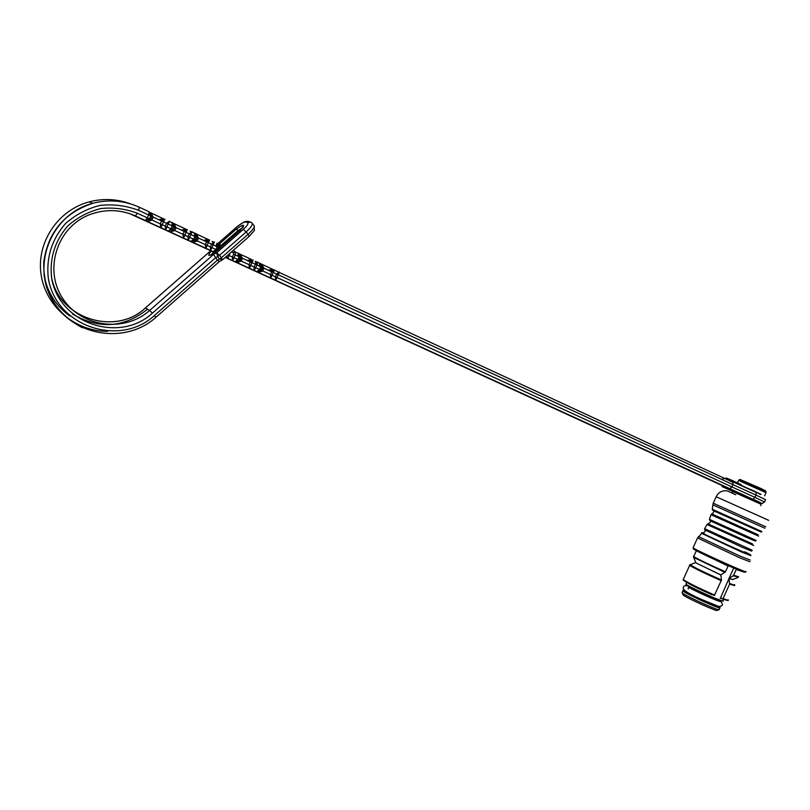 <?xml version="1.0" encoding="UTF-8"?>
<svg xmlns="http://www.w3.org/2000/svg" width="810" height="810" viewBox="0 0 810 810"><rect width="100%" height="100%" fill="white"/><g stroke="black" fill="none" stroke-linecap="round" stroke-linejoin="round"><path stroke-width="1.21" d="M230.07 253.196L227.782 258.451L227.002 255.889M218.639 244.094L220.857 247.232M731.926 480.33L731.501 481.261L725.699 478.842L726.114 477.92L731.926 480.33L733.819 481.211L733.425 482.082M731.501 481.261L733.06 481.98M729.851 489.989L730.266 489.068L728.372 488.187L727.957 489.118L729.851 489.989L725.497 488.126L732.696 491.346L722.176 486.648L727.957 489.118M756.935 501.673L738.183 492.925M730.721 489.27L737.647 492.45L737.232 493.371L730.296 490.192L730.266 489.078M722.176 486.648L722.591 485.727L728.372 488.187M733.101 482.031L729.851 480.573M733.192 482.173L729.061 480.239M225.362 257.337L232.521 260.506L232.399 257.033L234.07 257.782L731.906 486.921L732.949 484.613L278.336 274.823L275.572 280.28L270.682 278.144L270.408 274.63L271.644 271.866L274.418 269.902L270.732 278.164L258.096 272.373L261.559 270.54L262.794 267.766L261.812 264.07L263.918 268.302L262.683 271.077L258.248 272.433L256.76 271.644L259.504 269.487L260.749 266.703L260.486 263.301L261.873 267.239L260.628 270.024L256.932 271.714L275.501 280.24L275.461 276.848L276.696 274.084L279.278 271.988L278.336 274.823L256.993 264.971L254.249 270.489L249.358 268.353L249.035 264.799L250.28 262.015L253.135 260.05L249.419 268.373L236.601 262.501L240.043 260.638L241.289 257.843L240.337 254.127L242.443 258.4L241.198 261.184L236.743 262.561L235.153 261.721L237.877 259.534L239.132 256.729L238.899 253.317L240.286 257.286L239.041 260.091L235.315 261.792L254.178 270.449L254.087 267.017L255.332 264.222L257.975 262.136L256.993 264.971L235.325 254.968L232.602 260.547L225.352 257.337M233.644 254.219L233.179 252.679L235.102 251.556L235.325 254.968L233.644 254.219L232.399 257.033L227.924 255.079M218.983 244.256L236.378 229.017C244.387 223.54 245.683 223.965 240.276 230.273L215.014 252.376M737.232 493.371L730.296 490.192M733.87 482.284L734.265 481.423L741.19 484.623L740.816 485.443M160.876 227.742L160.238 223.935L161.514 221.059L164.693 219.145L160.866 227.721L165.534 229.756L165.291 226.142L166.566 223.266L169.472 221.191L165.635 229.807L147.248 221.484L150.619 219.48L151.895 216.594L151.085 212.848L153.181 217.212L151.895 220.087L147.39 221.545L131.281 214.387L214.731 252.578M168.429 231.083L170.991 228.744L172.267 225.869L172.135 222.426L173.522 226.476L172.246 229.341L168.46 231.093L170.221 232.024L173.492 230.01L174.768 227.144L173.917 223.408L176.013 227.742L174.737 230.607L170.1 231.974L183.465 238.11L182.949 234.384L184.224 231.538L187.323 229.605L183.516 238.13L165.564 229.767M188.224 240.165L188.001 236.601L189.277 233.746L192.112 231.67L188.305 240.216L183.516 238.13L190.927 241.42L193.631 239.163L194.896 236.317L194.734 232.885L196.121 236.905L194.856 239.75L191.089 241.481L192.739 242.352L196.02 240.378L197.275 237.543L196.395 233.806L198.49 238.12L197.235 240.955L192.75 242.372L205.77 248.346L205.315 244.681L206.58 241.846L209.587 239.912L205.77 248.346M210.63 250.462L210.367 246.888L211.633 244.063L214.407 241.977L210.62 250.462L190.927 241.42M214.772 252.477L213.212 251.647L215.926 249.429L217.181 246.605L216.989 243.172L218.376 247.171L217.11 249.996L213.374 251.718L214.832 252.497M235.194 261.741L232.541 260.516M256.81 271.664L254.198 270.459M764.589 501.906L765.592 499.709L756.024 495.092L754.981 497.401L731.906 486.921L729.709 488.764L275.522 280.25M220.33 247.759L218.902 249.014L219.449 247.769L218.528 244.043L217.444 243.435M159.995 220.36L163.235 218.629L158.73 219.773M164.501 219.328L165.048 219.621L164.43 219.439M162.172 220.006L161.322 220.968M163.883 218.994L152.108 213.486L163.903 218.994M172.641 223.013L171.497 225.514M182.523 230.749L185.784 229.058L181.298 230.182M169.341 221.565L172.631 222.973L169.341 221.555M185.46 229.918L183.769 231.326M186.502 229.473L174.94 224.046M190.674 231.923L190.077 231.194L191.15 231.66L190.148 231.235M195.301 233.634L192.01 232.035L195.24 233.432L193.853 235.831M204.717 240.995L207.988 239.325L203.512 240.438M208.18 240.003L205.872 241.522M217.647 244.417L216.938 243.466L215.875 245.997M212.777 242.423L212.129 241.4L213.486 241.977L212.2 241.431M239.385 256.051L238.697 253.53L235.659 252.224L238.636 253.51L237.563 256M248.093 261.002L251.404 259.402L246.959 260.486M238.636 253.51L239.426 253.874L238.636 253.5M252.194 260.01L249.105 261.468M250.229 261.994L250.756 261.184M260.547 266.611L260.05 263.402L258.927 265.862M255.828 263.331L255.251 261.336L257.135 262.146L255.302 261.367M269.305 270.793L272.626 269.224L268.191 270.277M225.271 257.418L268.859 277.415M732.817 481.808L732.949 484.613L756.024 495.092L756.135 492.419L732.817 481.808M279.248 272.443L724.292 478.244L733.313 482.527L724.322 478.264L721.842 479.479M222.588 259.716L221.454 257.702L248.073 234.313L246.139 231.964L219.49 255.363L221.454 257.702L219.581 259.038L217.374 260.243L213.567 254.401L216.695 252.7L219.49 255.363L215.399 257.904L152.401 313.186C119.434 343.653 58.654 323.686 51.567 277.607C49.511 258.025 54.959 240.773 67.908 225.848C77.446 217.424 88.391 211.673 100.734 208.575C113.37 207.228 125.58 208.798 137.366 213.273L147.319 217.849L148.615 214.954L138.662 210.367C126.259 205.639 113.4 203.978 100.096 205.386C87.085 208.636 75.553 214.69 65.499 223.56C51.85 239.294 46.109 257.469 48.286 278.093C55.809 326.643 119.809 347.551 154.447 315.505L217.374 260.243L219.449 261.498M243.334 229.331C247.344 225.636 248.761 223.368 247.587 222.527L250.725 222.061L251.869 222.912C253.287 224.107 251.373 227.124 246.139 231.964L243.334 229.331L216.695 252.7L217.606 256.699L219.581 259.038L222.679 259.686M740.947 485.16L760.438 494.282M718.794 609.727L717.174 610.315C718.753 612.502 687.082 598.266 683.154 595.036L682.911 594.378M682.212 592.383L682.435 593.072C686.667 596.535 720.92 611.935 719.179 609.586M734.599 585.579L729.577 584.182L723.067 598.56C727.299 600.169 729 600.585 728.18 599.785M690.14 564.509L689.999 564.661C693.856 567.273 704.346 572.387 721.487 580L714.339 595.482C699.637 589.174 681.362 579.96 683.306 579.859M727.572 600.088C728.231 600.787 726.59 600.392 722.621 598.884L720.566 597.78M728.139 600.19C726.884 599.825 731.389 601.891 722.611 598.884L723.067 598.56M729.577 584.182L729.01 578.441L720.576 597.78M712.061 594.489L711.889 594.722C699.283 589.123 690.96 585.022 686.941 582.4M721.487 580L720.819 574.989L695.426 562.646L689.563 565.026M741.332 571.202L736.219 569.501L733.617 575.252L738.598 576.76M728.312 565.704L725.416 571.789L720.86 574.897L695.932 562.909L693.532 557.007M733.708 568.053L729.051 578.35L732.766 579.464L737.951 577.56M729.01 578.441L732.746 579.575M738.528 577.034L733.151 575.819L729.051 578.35M733.151 575.819L733.617 575.252M737.414 492.966L760.843 504.093M218.68 244.114L222.456 245.865M268.95 277.466L722.56 485.777M756.783 501.38C763.87 504.407 762.615 503.719 753.006 499.325L275.572 280.28M213.212 251.647L210.62 250.462M82.499 327.787C56.194 313.885 43.274 291.995 43.75 262.126C47.871 232.429 64.223 212.827 92.806 203.3C108.844 199.179 124.325 200.485 139.259 207.218L149.182 211.805L150.761 215.986L149.475 218.872L217.849 250.391M232.976 250.644L235.011 251.515M724.322 478.264L279.248 272.433M278.397 272.038L274.337 270.165L278.397 272.049M273.658 269.821L262.815 264.688M260.091 263.422L257.955 262.501L260.101 263.432M251.333 259.382L241.35 254.755L251.333 259.372M208.818 239.79L197.407 234.434M197.032 234.262L195.757 233.675L197.032 234.262M186.533 229.473L174.93 224.036M174.545 223.854L173.168 223.216L174.545 223.864M151.703 213.293L150.285 212.635L151.703 213.293M219.976 248.022L148.615 214.954L149.182 211.805M729.709 488.764L753.037 499.335L754.981 497.401L764.559 501.987C759.294 504.681 766.3 504.458 753.037 499.335L753.006 499.325M233.179 252.679L231.488 251.951M160.815 227.711L145.344 220.492L147.319 217.849L149.475 218.872L145.486 220.553L135.381 215.916C120.163 209.223 104.713 208.879 89.049 214.893C56.71 227.58 43.527 270.175 62.907 298.698C81.648 327.584 124.861 332.758 149.648 310.453L213.567 254.401M273.588 269.841L270.105 271.158M238.818 231.518L238.039 230.577L221.241 245.298M69.954 316.092C55.87 305.876 47.223 292.197 44.013 275.066M72.424 313.956C98.526 329.366 123.322 327.979 146.792 309.805M215.116 252.295C208.21 256.841 206.935 256.416 211.278 251.039M247.587 222.527L245.865 222.011C243.901 221.899 240.793 223.621 236.54 227.175L217.758 243.607L236.54 227.175M210.711 250.786L145.456 307.932C115.668 336.474 58.553 318.684 51.384 276.483M152.401 313.186L149.648 310.453L145.425 307.911L210.671 250.776M130.856 203.988C117.227 198.895 103.316 198.197 89.12 201.882C57.672 210.195 36.035 243.01 41.148 274.975C45.957 306.99 75.897 331.644 107.679 331.32M129.367 213.556L131.139 214.164M242.767 227.661L238.039 230.577L236.378 229.017M213.556 252.031L211.268 254.816M222.76 259.625L249.186 236.388L248.073 234.313C253.307 229.483 255.211 226.456 253.793 225.251L252.416 223.57M236.358 227.276L236.49 227.154C245.825 220.381 244.934 221.565 248.548 221.383M249.946 221.829L245.865 222.011M137.366 213.273L135.402 215.926C120.174 209.233 104.723 208.889 89.049 214.893M138.662 210.367L139.259 207.218M154.447 315.505L155.814 317.399C126.026 344.432 73.234 336.798 52.549 300.459C30.962 264.546 51.951 213.729 92.806 203.3L89.12 201.882C101.483 198.632 113.764 198.784 125.955 202.328M765.936 491.721L765.632 490.9L760.985 488.511L740.016 479.479M739.034 479.854L766.007 491.883M764.579 495.852L766.017 492.662L738.568 480.441M742.942 486.415L740.836 485.392M740.887 485.281L760.894 494.323M719.726 607.196L719.837 607.54C724.15 611.185 685.24 593.7 682.87 590.935L682.921 590.561M682.05 592.758L682.87 590.935L684.43 590.47C673.991 587.726 726.529 612.056 719.209 606.579M717.437 606.103C717.569 607.621 683.519 591.857 685.675 591.411M718.824 600.261L718.642 600.423C722.125 603.268 690.93 589.245 688.986 587.088L689.158 586.825M749.959 561.745L739.925 557.908L697.531 537.931M693.198 547.55L693.076 547.823C696.823 550.77 752.186 575.657 745.575 571.414M683.174 579.18L683.225 579.585C687.973 582.765 698.503 587.959 714.835 595.168M721.366 580.75C705.044 573.51 694.464 568.387 689.644 565.38L683.225 579.585C682.84 581.104 700.569 589.417 714.369 595.492M728.028 566.008L696.094 550.577M693.532 556.247L693.633 556.551C698.503 559.467 709.094 564.54 725.416 571.789M686.111 583.767L685.959 584.101C688.378 586.754 727.299 604.24 722.925 600.706L723.583 599.248M723.37 599.167L720.11 598.104M740.593 569.886C748.288 574.057 742.993 572.133 724.717 564.114C708.021 556.662 691.284 548.471 693.411 548.815M696.711 590.48L686.07 584.435M729.699 583.443C734.265 585.245 735.794 585.61 734.265 584.557M724.95 572.356L693.947 557.553L693.633 556.551L696.408 550.729M764.883 528.231L712.881 504.853L712.274 509.267L761.926 531.573M712.284 509.237L712.274 509.267C713.833 511.009 710.087 508.822 716.07 511.829L713.185 510.442M704.022 533.486C693.461 529.193 722.641 542.973 741.312 551.063C752.5 555.873 753.654 556.116 744.775 551.792M752.146 550.365L751.579 551.124L742.446 547.398L704.73 529.851M698.443 536.544L740.451 556.298L750.283 560.064M750.89 555.66L741.494 551.985L701.328 533.203M711.676 513.864L758.16 534.782M761.106 532.038L713.802 510.867C713.812 512.295 713.083 513.287 711.605 513.864L711.008 514.654M709.418 519.342L756.105 540.412M758.616 536.119L710.998 514.725L709.388 519.423L710.512 520.962L709.823 520.496M753.776 545.515L707.059 524.526L707.768 523.797L752.601 543.945M756.084 540.493L755.386 541.12L746.506 537.344L710.481 520.952C710.522 522.379 709.631 523.331 707.818 523.807L707.768 523.797M704.629 528.697L752.166 550.213M702.483 532.899L702.604 532.929C704.427 532.484 705.277 531.593 705.145 530.246L704.548 528.819L707.089 524.414M768.69 520.344L716.162 496.733L713.235 503.202L765.764 526.814M735.703 494.758C724.899 489.625 727.744 491.093 724.089 490.809C720.465 491.366 717.822 493.341 716.162 496.733L716.141 496.783M733.384 491.893L760.823 504.154L760.884 505.673M205.75 248.336L210.539 250.411M208.788 239.79L197.417 234.434M273.628 269.831L262.825 264.688M215.065 252.305L210.64 255.16M243.132 227.245L243.577 225.656L240.246 230.263L219.034 248.862M219.419 261.508L221.778 260.233M249.328 236.267C256.831 227.509 253.55 232.551 254.35 226.142M145.425 307.911C115.85 336.17 59.272 319.018 51.516 277.324M155.885 317.338L219.216 261.681M740.117 479.439L738.609 480.34L737.454 482.892M759.891 494.394L761.046 494.353L751.984 490.07L741.16 485.605M737.546 493.017L738.224 492.905M688.206 588.951L688.5 587.321C699.486 593.234 717.954 601.263 719.979 601.465L719.837 601.455M688.115 586.015C685.138 585.316 683.569 585.701 683.407 587.179C682.476 588.971 684.156 591.624 700.701 599.096L718.835 606.498L721.659 605.819C723.117 604.979 722.479 603.237 719.756 600.595M683.154 595.036L682.435 593.072M719.675 607.905L719.007 609.363M689.239 586.653L688.824 587.442M702.26 532.838L697.451 538.144L693.076 547.823L693.836 549.221L720.252 562.099L744.481 572.275L745.514 571.698M686.769 582.309L685.959 584.101C685.432 584.516 688.156 586.217 694.129 589.204L708.416 595.927L722.874 601.05M760.742 531.957L761.906 531.603M733.475 491.69L731.764 492.662M712.881 504.853L713.235 503.202"/></g></svg>
